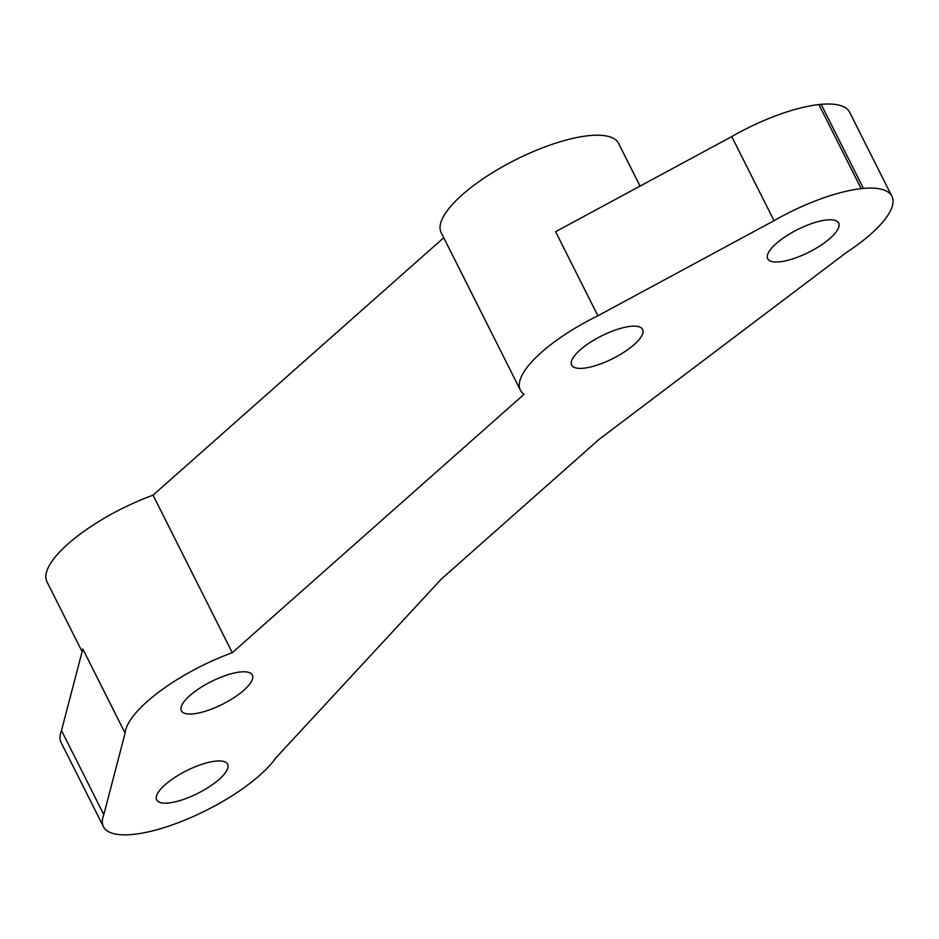 <?xml version="1.0" encoding="UTF-8"?>
<svg xmlns="http://www.w3.org/2000/svg" width="939" height="939" viewBox="0 0 939 939"><rect width="100%" height="100%" fill="white"/><g stroke="black" fill="none" stroke-linecap="round" stroke-linejoin="round"><path stroke-width="1.41" d="M168.492 802.998A39.72 12.653 -26.7 0 1 156.672 799.899A39.72 12.653 -26.7 0 1 174.748 777.492A39.72 12.653 -26.7 0 1 215.806 761.106A39.72 12.653 -26.7 0 1 227.637 764.205A39.72 12.653 -26.7 0 1 209.55 786.612A39.72 12.653 -26.7 0 1 168.492 802.998M240.513 671.96A39.72 12.653 -26.7 0 1 252.345 675.059A39.72 12.653 -26.7 0 1 222.543 704.215A39.72 12.653 -26.7 0 1 181.38 710.753A39.72 12.653 -26.7 0 1 199.455 688.346A39.72 12.653 -26.7 0 1 240.513 671.96M630.785 326.326A39.72 12.653 -26.7 0 1 642.616 329.425A39.72 12.653 -26.7 0 1 612.815 358.581A39.72 12.653 -26.7 0 1 571.651 365.118A39.72 12.653 -26.7 0 1 589.727 342.712A39.72 12.653 -26.7 0 1 630.785 326.326M779.534 261.852A39.72 12.653 -26.7 0 1 767.703 258.753A39.72 12.653 -26.7 0 1 785.779 236.346A39.72 12.653 -26.7 0 1 826.836 219.961A39.72 12.653 -26.7 0 1 838.668 223.059A39.72 12.653 -26.7 0 1 820.592 245.466A39.72 12.653 -26.7 0 1 779.534 261.852M441.365 579.046L275.773 757.973A99.299 31.621 -26.7 0 1 182.506 821.05A99.299 31.621 -26.7 0 1 103.443 826.672A99.299 31.621 -26.7 0 1 103.806 814.641L125.098 733.113A99.299 31.621 -26.7 0 1 232.285 652.699L524.068 394.286A99.299 31.621 -26.7 0 1 520.394 390.143A99.299 31.621 -26.7 0 1 597.897 315.786L774.029 220.688A99.299 31.621 -26.7 0 1 861.192 188.657L863.434 188.434A99.299 31.621 -26.7 0 1 891.897 196.286A99.299 31.621 -26.7 0 1 846.544 252.415L599.059 439.393L441.365 579.046M103.443 826.672L61.152 742.585A99.299 31.621 -26.7 0 1 61.505 730.554L82.796 649.025L125.098 733.113M597.897 315.786L555.606 231.698L731.739 136.601A99.299 31.621 -26.7 0 1 818.902 104.569L821.132 104.346A99.299 31.621 -26.7 0 1 849.607 112.199L891.897 196.286M861.192 188.657L818.902 104.569M863.434 188.434L821.132 104.346M82.116 651.654L46.95 581.746A99.299 31.621 -26.7 0 1 153.045 495.17L443.736 237.731M520.394 390.143L441.166 232.614A99.299 31.621 -26.7 0 1 486.355 176.602A99.299 31.621 -26.7 0 1 588.999 135.639A99.299 31.621 -26.7 0 1 618.578 143.385L640.058 186.098M232.285 652.699L153.045 495.17M103.806 814.641L61.505 730.554M774.029 220.688L731.739 136.601"/></g></svg>
